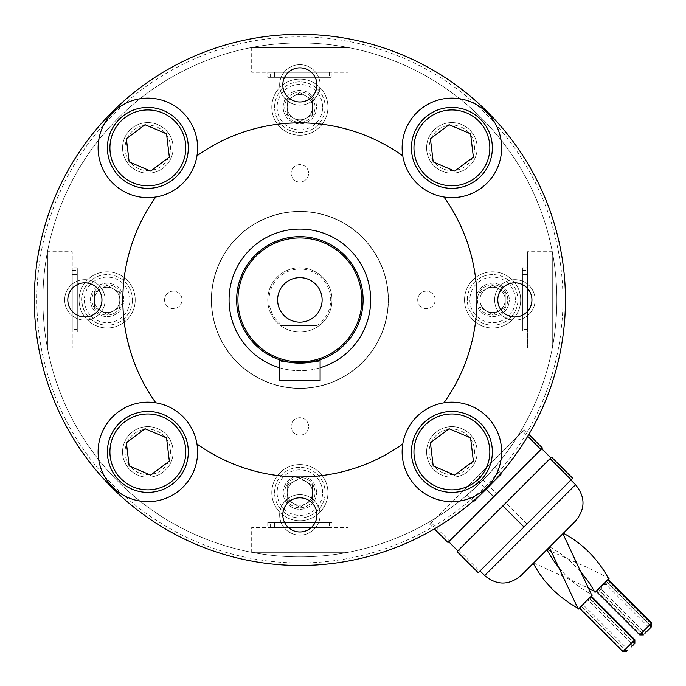 <?xml version="1.0" encoding="UTF-8"?>
<svg xmlns="http://www.w3.org/2000/svg" width="686" height="686" viewBox="0 0 686 686"><rect width="100%" height="100%" fill="white"/><g stroke="black" fill="none" stroke-linecap="round" stroke-linejoin="round"><path stroke-width="0.51" stroke-dasharray="3.43 2.57" d="M483.656 290.958A12.648 12.648 0 0 0 483.656 308.846A12.648 12.648 0 0 0 501.543 308.846A12.648 12.648 0 0 1 483.656 308.846A12.648 12.648 0 0 1 483.656 290.958A12.648 12.648 0 0 1 501.543 290.958A12.648 12.648 0 0 1 501.543 308.846A12.648 12.648 0 0 0 501.543 290.958A12.648 12.648 0 0 0 483.656 290.958A12.648 12.648 0 0 0 483.656 308.846A12.648 12.648 0 0 0 501.543 308.846A12.648 12.648 0 0 0 501.543 290.958A12.648 12.648 0 0 0 483.656 290.958A12.648 12.648 0 0 0 483.656 308.846A12.648 12.648 0 0 0 501.543 308.846A12.648 12.648 0 0 0 501.543 290.958A12.648 12.648 0 0 0 483.656 290.958M290.933 98.227A12.648 12.648 0 0 0 290.933 116.114A12.648 12.648 0 0 0 308.811 116.114A12.648 12.648 0 0 1 290.933 116.114A12.648 12.648 0 0 1 290.933 98.227A12.648 12.648 0 0 1 308.811 98.227A12.648 12.648 0 0 1 308.811 116.114A12.648 12.648 0 0 0 308.811 98.227A12.648 12.648 0 0 0 290.933 98.227A12.648 12.648 0 0 0 290.933 116.114A12.648 12.648 0 0 0 308.811 116.114A12.648 12.648 0 0 0 308.811 98.227A12.648 12.648 0 0 0 290.933 98.227A12.648 12.648 0 0 0 290.933 116.114A12.648 12.648 0 0 0 308.811 116.114A12.648 12.648 0 0 0 308.811 98.227A12.648 12.648 0 0 0 290.933 98.227M98.201 290.958A12.648 12.648 0 0 0 98.201 308.846A12.648 12.648 0 0 0 116.088 308.846A12.648 12.648 0 0 1 98.201 308.846A12.648 12.648 0 0 1 98.201 290.958A12.648 12.648 0 0 1 116.088 290.958A12.648 12.648 0 0 1 116.088 308.846A12.648 12.648 0 0 0 116.088 290.958A12.648 12.648 0 0 0 98.201 290.958A12.648 12.648 0 0 0 98.201 308.846A12.648 12.648 0 0 0 116.088 308.846A12.648 12.648 0 0 0 116.088 290.958A12.648 12.648 0 0 0 98.201 290.958A12.648 12.648 0 0 0 98.201 308.846A12.648 12.648 0 0 0 116.088 308.846A12.648 12.648 0 0 0 116.088 290.958A12.648 12.648 0 0 0 98.201 290.958M290.933 483.69A12.648 12.648 0 0 0 290.933 501.569A12.648 12.648 0 0 0 308.811 501.569A12.648 12.648 0 0 1 290.933 501.569A12.648 12.648 0 0 1 290.933 483.69A12.648 12.648 0 0 1 308.811 483.69A12.648 12.648 0 0 1 308.811 501.569A12.648 12.648 0 0 0 308.811 483.69A12.648 12.648 0 0 0 290.933 483.69A12.648 12.648 0 0 0 290.933 501.569A12.648 12.648 0 0 0 308.811 501.569A12.648 12.648 0 0 0 308.811 483.69A12.648 12.648 0 0 0 290.933 483.69A12.648 12.648 0 0 0 290.933 501.569A12.648 12.648 0 0 0 308.811 501.569A12.648 12.648 0 0 0 308.811 483.69A12.648 12.648 0 0 0 290.933 483.69M481.581 481.606A256.976 256.976 0 0 0 481.581 118.198A256.976 256.976 0 0 0 118.164 118.198A256.976 256.976 0 0 1 481.581 118.198A256.976 256.976 0 0 1 481.581 481.606A256.976 256.976 0 0 1 118.164 481.606A256.976 256.976 0 0 1 118.164 118.198A256.976 256.976 0 0 0 118.164 481.606A256.976 256.976 0 0 0 481.581 481.606A256.976 256.976 0 0 0 481.581 118.198A256.976 256.976 0 0 0 118.164 118.198A256.976 256.976 0 0 0 118.164 481.606A256.976 256.976 0 0 0 481.581 481.606A256.976 256.976 0 0 0 481.581 118.198A256.976 256.976 0 0 0 118.164 118.198A256.976 256.976 0 0 0 118.164 481.606A256.976 256.976 0 0 0 481.581 481.606L467.235 494.898L481.581 481.606A256.976 256.976 0 0 0 481.581 118.198A256.976 256.976 0 0 0 118.164 118.198A256.976 256.976 0 0 0 118.164 481.606A256.976 256.976 0 0 0 481.581 481.606L494.872 467.269L481.581 481.606A256.976 256.976 0 0 0 481.581 118.198A256.976 256.976 0 0 0 118.164 118.198A256.976 256.976 0 0 0 118.164 481.606A256.976 256.976 0 0 0 481.581 481.606M420.261 293.719A8.738 8.738 0 0 0 420.261 306.076A8.738 8.738 0 0 0 432.617 306.076A8.738 8.738 0 0 0 432.617 293.719A8.738 8.738 0 0 0 420.261 293.719A8.738 8.738 0 0 0 420.261 306.076A8.738 8.738 0 0 0 432.617 306.076A8.738 8.738 0 0 0 432.617 293.719A8.738 8.738 0 0 0 420.261 293.719M293.694 167.161A8.738 8.738 0 0 0 293.694 179.518A8.738 8.738 0 0 0 306.05 179.518A8.738 8.738 0 0 0 306.05 167.161A8.738 8.738 0 0 0 293.694 167.161A8.738 8.738 0 0 0 293.694 179.518A8.738 8.738 0 0 0 306.05 179.518A8.738 8.738 0 0 0 306.05 167.161A8.738 8.738 0 0 0 293.694 167.161M167.127 293.719A8.738 8.738 0 0 0 167.127 306.076A8.738 8.738 0 0 0 179.483 306.076A8.738 8.738 0 0 0 179.483 293.719A8.738 8.738 0 0 0 167.127 293.719A8.738 8.738 0 0 0 167.127 306.076A8.738 8.738 0 0 0 179.483 306.076A8.738 8.738 0 0 0 179.483 293.719A8.738 8.738 0 0 0 167.127 293.719M293.694 420.286A8.738 8.738 0 0 0 293.694 432.643A8.738 8.738 0 0 0 306.05 432.643A8.738 8.738 0 0 0 306.05 420.286A8.738 8.738 0 0 0 293.694 420.286A8.738 8.738 0 0 0 293.694 432.643A8.738 8.738 0 0 0 306.05 432.643A8.738 8.738 0 0 0 306.05 420.286A8.738 8.738 0 0 0 293.694 420.286M362.328 362.354A88.323 88.323 0 0 0 362.328 237.45A88.323 88.323 0 0 0 237.416 237.45A88.323 88.323 0 0 0 237.416 362.354A88.323 88.323 0 0 0 362.328 362.354A88.323 88.323 0 0 0 362.328 237.45A88.323 88.323 0 0 0 237.416 237.45A88.323 88.323 0 0 0 237.416 362.354A88.323 88.323 0 0 0 362.328 362.354M331.99 522.475L267.754 522.475L331.99 522.475L331.99 527.534L267.754 527.534L331.99 527.534M267.754 522.475L267.754 527.534M270.284 522.475L329.469 522.475L270.284 522.475L270.284 527.534L329.469 527.534L270.284 527.534M329.469 522.475L329.469 527.534M77.295 332.024L77.295 267.78L77.295 332.024L72.236 332.024L72.236 267.78L72.236 332.024M77.295 267.78L72.236 267.78M77.295 270.31L77.295 329.494L77.295 270.31L72.236 270.31L72.236 329.494L72.236 270.31M77.295 329.494L72.236 329.494M522.449 267.78L522.449 332.024L522.449 267.78L527.508 267.78L527.508 332.024L527.508 267.78M522.449 332.024L527.508 332.024M522.449 329.494L522.449 270.31L522.449 329.494L527.508 329.494L527.508 270.31L527.508 329.494M522.449 270.31L527.508 270.31M251.693 552.316L348.051 552.316L251.693 552.316L251.693 527.534L348.051 527.534L251.693 527.534M348.051 552.316L348.051 527.534M47.454 251.719L47.454 348.085L47.454 251.719L72.236 251.719L72.236 348.085L72.236 251.719M47.454 348.085L72.236 348.085M267.754 77.329L331.99 77.329L267.754 77.329L267.754 72.27L331.99 72.27L267.754 72.27M331.99 77.329L331.99 72.27M329.469 77.329L270.284 77.329L329.469 77.329L329.469 72.27L270.284 72.27L329.469 72.27M270.284 77.329L270.284 72.27M348.051 47.488L251.693 47.488L348.051 47.488L348.051 72.27L251.693 72.27L348.051 72.27M251.693 47.488L251.693 72.27M473.983 501.646L501.62 474.017L473.983 501.646L467.235 494.898M501.62 474.017L494.872 467.269M552.29 251.719L552.29 348.085L552.29 251.719L527.508 251.719L527.508 348.085L552.29 348.085M527.508 348.085L527.508 251.719M325.164 72.27L274.58 72.27L325.164 72.27L325.164 77.329L274.58 77.329L274.58 72.27L274.58 77.329L325.164 77.329L325.164 72.27M72.236 274.606L72.236 325.19L72.236 274.606L77.295 274.606L77.295 325.19L72.236 325.19L77.295 325.19L77.295 274.606L72.236 274.606M274.58 527.534L325.164 527.534L274.58 527.534L274.58 522.475L325.164 522.475L325.164 527.534L325.164 522.475L274.58 522.475L274.58 527.534M527.508 325.19L527.508 274.606L527.508 325.19L522.449 325.19L522.449 274.606L527.508 274.606L522.449 274.606L522.449 325.19L527.508 325.19M269.032 299.902A30.836 30.836 0 0 0 282.829 325.601L280.6 325.601A32.122 32.122 0 0 1 299.876 267.78A32.122 32.122 0 0 1 319.144 325.601A32.122 32.122 0 0 1 280.6 325.601L316.915 325.601A30.836 30.836 0 0 0 299.876 269.066A30.836 30.836 0 0 0 269.032 299.902M267.754 299.902A32.122 32.122 0 0 0 299.876 332.024A32.122 32.122 0 0 0 331.99 299.902A32.122 32.122 0 0 0 299.876 267.78A32.122 32.122 0 0 0 267.754 299.902M316.915 325.601L282.829 325.601M601.442 585.99L602.797 584.626L601.442 585.99L601.373 589.686L599.461 587.971L595.491 591.932L609.125 578.307M601.365 586.058L601.03 590.029L601.519 589.548L643.305 631.334L646.941 631.334L644.9 633.384A2.573 1.869 -135 0 1 641.762 632.886L639.746 634.902M589.471 597.952L579.816 607.607L591.263 596.168L589.471 597.952L633.084 641.564A2.573 1.766 45 0 1 633.65 644.634L631.309 646.967L631.309 643.339L634.421 640.227L632.861 641.787L589.248 598.183L590.809 596.614L579.361 608.062L589.248 598.183M599.461 587.971L608.036 579.396L604.812 582.62L606.287 584.772L606.973 584.095L604.709 582.714L607.582 579.842L596.134 591.289L599.358 588.065L601.03 590.029M533.185 563.395L546.802 549.769L533.176 563.395M547.274 549.297L546.802 549.769M578.272 609.151L592.352 595.071M549.272 547.299L563.36 533.211M595.045 592.378L599.358 588.065M496.544 493.971L448.747 541.769L496.544 493.971M551.561 457.125L457.828 550.858L550.832 457.854L505.831 502.855L526.968 523.993L478.236 572.733M570.881 480.089L480.037 570.923L570.881 480.089M579.816 607.607L623.428 651.22L624.989 649.659L581.376 606.047M505.831 502.855L457.099 551.587M521.026 575.545L575.528 521.043M572.699 478.262L526.968 523.993M458.6 550.086L479.737 571.232M542.472 448.044L448.009 542.506M475.57 478.605L524.301 429.873L429.839 524.336L475.57 478.605L486.151 489.187M429.839 524.336L434.392 528.88M522.801 431.374L527.74 436.305M524.301 429.873L528.855 434.418M478.571 475.604L496.741 493.774M431.34 522.835L449.51 541.005M602.797 584.626L606.398 584.661M606.973 584.095L602.728 584.695M627.055 651.22L623.428 651.22L634.867 639.781M606.244 581.188L649.848 624.792A2.573 1.766 45 0 1 650.422 627.862L648.081 630.202L648.081 626.567L651.194 623.454L649.625 625.023A2.573 1.869 -135 0 1 650.122 628.153M497.787 299.902A17.073 17.073 0 0 1 514.86 282.829A17.073 17.073 0 0 1 531.933 299.902A17.073 17.073 0 0 0 514.86 282.829A17.073 17.073 0 0 0 497.787 299.902A17.073 17.073 0 0 1 514.86 282.829A17.073 17.073 0 0 1 531.933 299.902A17.073 17.073 0 0 1 514.86 316.975A17.073 17.073 0 0 1 497.787 299.902A17.073 17.073 0 0 1 514.86 282.829A17.073 17.073 0 0 1 531.933 299.902A17.073 17.073 0 0 1 514.86 316.975A17.073 17.073 0 0 1 497.787 299.902A17.073 17.073 0 0 1 514.86 282.829A17.073 17.073 0 0 1 531.933 299.902A17.073 17.073 0 0 1 514.86 316.975A17.073 17.073 0 0 1 497.787 299.902A17.073 17.073 0 0 1 514.86 282.829A17.073 17.073 0 0 1 531.933 299.902A17.073 17.073 0 0 1 514.86 316.975A17.073 17.073 0 0 1 497.787 299.902A17.073 17.073 0 0 1 514.86 282.829A17.073 17.073 0 0 1 531.933 299.902A17.073 17.073 0 0 1 514.86 316.975A17.073 17.073 0 0 1 497.787 299.902A17.073 17.073 0 0 1 514.86 282.829A17.073 17.073 0 0 1 531.933 299.902A17.073 17.073 0 0 1 514.86 316.975A17.073 17.073 0 0 1 497.787 299.902A17.073 17.073 0 0 1 514.86 282.829A17.073 17.073 0 0 1 531.933 299.902A17.073 17.073 0 0 1 514.86 316.975A17.073 17.073 0 0 1 497.787 299.902A17.073 17.073 0 0 1 514.86 282.829A17.073 17.073 0 0 1 531.933 299.902A17.073 17.073 0 0 1 514.86 316.975A17.073 17.073 0 0 1 497.787 299.902A17.073 17.073 0 0 1 514.86 282.829A17.073 17.073 0 0 1 531.933 299.902A17.073 17.073 0 0 1 514.86 316.975A17.073 17.073 0 0 1 497.787 299.902A17.073 17.073 0 0 1 514.86 282.829A17.073 17.073 0 0 1 531.933 299.902A17.073 17.073 0 0 1 514.86 316.975A17.073 17.073 0 0 1 497.787 299.902A17.073 17.073 0 0 1 514.86 282.829A17.073 17.073 0 0 1 531.933 299.902A17.073 17.073 0 0 1 514.86 316.975A17.073 17.073 0 0 1 497.787 299.902A17.073 17.073 0 0 1 514.86 282.829A17.073 17.073 0 0 1 531.933 299.902A17.073 17.073 0 0 1 514.86 316.975A17.073 17.073 0 0 1 497.787 299.902A17.073 17.073 0 0 1 514.86 282.829A17.073 17.073 0 0 1 531.933 299.902A17.073 17.073 0 0 1 514.86 316.975A17.073 17.073 0 0 1 497.787 299.902A17.073 17.073 0 0 1 514.86 282.829A17.073 17.073 0 0 1 531.933 299.902A17.073 17.073 0 0 1 514.86 316.975A17.073 17.073 0 0 1 497.787 299.902A17.073 17.073 0 0 1 514.86 282.829A17.073 17.073 0 0 1 531.933 299.902A17.073 17.073 0 0 1 514.86 316.975A17.073 17.073 0 0 1 497.787 299.902A17.073 17.073 0 0 1 514.86 282.829A17.073 17.073 0 0 1 531.933 299.902A17.073 17.073 0 0 1 514.86 316.975A17.073 17.073 0 0 1 497.787 299.902A17.073 17.073 0 0 1 514.86 282.829A17.073 17.073 0 0 1 531.933 299.902A17.073 17.073 0 0 1 514.86 316.975A17.073 17.073 0 0 1 497.787 299.902A17.073 17.073 0 0 1 514.86 282.829A17.073 17.073 0 0 1 531.933 299.902A17.073 17.073 0 0 1 514.86 316.975A17.073 17.073 0 0 1 497.787 299.902A17.073 17.073 0 0 1 514.86 282.829A17.073 17.073 0 0 1 531.933 299.902A17.073 17.073 0 0 1 514.86 316.975A17.073 17.073 0 0 1 497.787 299.902A17.073 17.073 0 0 1 514.86 282.829A17.073 17.073 0 0 1 531.933 299.902A17.073 17.073 0 0 1 514.86 316.975A17.073 17.073 0 0 1 497.787 299.902A17.073 17.073 0 0 1 514.86 282.829A17.073 17.073 0 0 1 531.933 299.902A17.073 17.073 0 0 1 514.86 316.975A17.073 17.073 0 0 1 497.787 299.902A17.073 17.073 0 0 1 514.86 282.829A17.073 17.073 0 0 1 531.933 299.902A17.073 17.073 0 0 1 514.86 316.975A17.073 17.073 0 0 1 497.787 299.902A17.073 17.073 0 0 1 514.86 282.829A17.073 17.073 0 0 1 531.933 299.902A17.073 17.073 0 0 1 514.86 316.975A17.073 17.073 0 0 1 497.787 299.902A17.073 17.073 0 0 1 514.86 282.829A17.073 17.073 0 0 1 531.933 299.902A17.073 17.073 0 0 1 514.86 316.975A17.073 17.073 0 0 1 497.787 299.902A17.073 17.073 0 0 1 514.86 282.829A17.073 17.073 0 0 1 531.933 299.902A17.073 17.073 0 0 1 514.86 316.975A17.073 17.073 0 0 1 497.787 299.902A17.073 17.073 0 0 1 514.86 282.829A17.073 17.073 0 0 1 531.933 299.902A17.073 17.073 0 0 1 514.86 316.975A17.073 17.073 0 0 1 497.787 299.902A17.073 17.073 0 0 1 514.86 282.829A17.073 17.073 0 0 1 531.933 299.902A17.073 17.073 0 0 1 514.86 316.975A17.073 17.073 0 0 1 497.787 299.902A17.073 17.073 0 0 1 514.86 282.829A17.073 17.073 0 0 1 531.933 299.902A17.073 17.073 0 0 1 514.86 316.975A17.073 17.073 0 0 1 497.787 299.902A17.073 17.073 0 0 1 514.86 282.829A17.073 17.073 0 0 1 531.933 299.902A17.073 17.073 0 0 1 514.86 316.975A17.073 17.073 0 0 1 497.787 299.902A17.073 17.073 0 0 0 514.86 316.975A17.073 17.073 0 0 0 531.933 299.902A17.073 17.073 0 0 1 514.86 316.975A17.073 17.073 0 0 1 497.787 299.902M514.86 320.139A20.237 20.237 0 0 1 494.623 299.902A20.237 20.237 0 0 1 514.86 279.665A20.237 20.237 0 0 1 535.097 299.902A20.237 20.237 0 0 1 514.86 320.139A20.237 20.237 0 0 1 494.623 299.902A20.237 20.237 0 0 1 514.86 279.665A20.237 20.237 0 0 1 535.097 299.902A20.237 20.237 0 0 1 514.86 320.139A20.237 20.237 0 0 1 494.623 299.902A20.237 20.237 0 0 1 514.86 279.665A20.237 20.237 0 0 1 535.097 299.902A20.237 20.237 0 0 1 514.86 320.139A20.237 20.237 0 0 1 494.623 299.902A20.237 20.237 0 0 1 514.86 279.665A20.237 20.237 0 0 1 535.097 299.902A20.237 20.237 0 0 1 514.86 320.139A20.237 20.237 0 0 1 494.623 299.902A20.237 20.237 0 0 1 514.86 279.665A20.237 20.237 0 0 1 535.097 299.902A20.237 20.237 0 0 1 514.86 320.139A20.237 20.237 0 0 1 494.623 299.902A20.237 20.237 0 0 1 514.86 279.665A20.237 20.237 0 0 1 535.097 299.902A20.237 20.237 0 0 1 514.86 320.139A20.237 20.237 0 0 1 494.623 299.902A20.237 20.237 0 0 1 514.86 279.665A20.237 20.237 0 0 1 535.097 299.902A20.237 20.237 0 0 1 514.86 320.139A20.237 20.237 0 0 1 494.623 299.902A20.237 20.237 0 0 1 514.86 279.665A20.237 20.237 0 0 1 535.097 299.902A20.237 20.237 0 0 1 514.86 320.139A20.237 20.237 0 0 1 494.623 299.902A20.237 20.237 0 0 1 514.86 279.665A20.237 20.237 0 0 1 535.097 299.902A20.237 20.237 0 0 1 514.86 320.139A20.237 20.237 0 0 1 494.623 299.902A20.237 20.237 0 0 1 514.86 279.665A20.237 20.237 0 0 1 535.097 299.902A20.237 20.237 0 0 1 514.86 320.139A20.237 20.237 0 0 1 494.623 299.902A20.237 20.237 0 0 1 514.86 279.665A20.237 20.237 0 0 1 535.097 299.902A20.237 20.237 0 0 1 514.86 320.139A20.237 20.237 0 0 1 494.623 299.902A20.237 20.237 0 0 1 514.86 279.665A20.237 20.237 0 0 1 535.097 299.902A20.237 20.237 0 0 1 514.86 320.139A20.237 20.237 0 0 1 494.623 299.902A20.237 20.237 0 0 1 514.86 279.665A20.237 20.237 0 0 1 535.097 299.902A20.237 20.237 0 0 1 514.86 320.139A20.237 20.237 0 0 1 494.623 299.902A20.237 20.237 0 0 1 514.86 279.665A20.237 20.237 0 0 1 535.097 299.902A20.237 20.237 0 0 1 514.86 320.139A20.237 20.237 0 0 1 494.623 299.902A20.237 20.237 0 0 1 514.86 279.665A20.237 20.237 0 0 1 535.097 299.902A20.237 20.237 0 0 1 514.86 320.139M282.804 84.918A17.073 17.073 0 0 1 299.876 67.845A17.073 17.073 0 0 1 316.941 84.918A17.073 17.073 0 0 0 299.876 67.845A17.073 17.073 0 0 0 282.804 84.918A17.073 17.073 0 0 1 299.876 67.845A17.073 17.073 0 0 1 316.941 84.918A17.073 17.073 0 0 1 299.876 101.982A17.073 17.073 0 0 1 282.804 84.918A17.073 17.073 0 0 1 299.876 67.845A17.073 17.073 0 0 1 316.941 84.918A17.073 17.073 0 0 1 299.876 101.982A17.073 17.073 0 0 1 282.804 84.918A17.073 17.073 0 0 1 299.876 67.845A17.073 17.073 0 0 1 316.941 84.918A17.073 17.073 0 0 1 299.876 101.982A17.073 17.073 0 0 1 282.804 84.918A17.073 17.073 0 0 1 299.876 67.845A17.073 17.073 0 0 1 316.941 84.918A17.073 17.073 0 0 1 299.876 101.982A17.073 17.073 0 0 1 282.804 84.918A17.073 17.073 0 0 1 299.876 67.845A17.073 17.073 0 0 1 316.941 84.918A17.073 17.073 0 0 1 299.876 101.982A17.073 17.073 0 0 1 282.804 84.918A17.073 17.073 0 0 1 299.876 67.845A17.073 17.073 0 0 1 316.941 84.918A17.073 17.073 0 0 1 299.876 101.982A17.073 17.073 0 0 1 282.804 84.918A17.073 17.073 0 0 1 299.876 67.845A17.073 17.073 0 0 1 316.941 84.918A17.073 17.073 0 0 1 299.876 101.982A17.073 17.073 0 0 1 282.804 84.918A17.073 17.073 0 0 1 299.876 67.845A17.073 17.073 0 0 1 316.941 84.918A17.073 17.073 0 0 1 299.876 101.982A17.073 17.073 0 0 1 282.804 84.918A17.073 17.073 0 0 1 299.876 67.845A17.073 17.073 0 0 1 316.941 84.918A17.073 17.073 0 0 1 299.876 101.982A17.073 17.073 0 0 1 282.804 84.918A17.073 17.073 0 0 1 299.876 67.845A17.073 17.073 0 0 1 316.941 84.918A17.073 17.073 0 0 1 299.876 101.982A17.073 17.073 0 0 1 282.804 84.918A17.073 17.073 0 0 1 299.876 67.845A17.073 17.073 0 0 1 316.941 84.918A17.073 17.073 0 0 1 299.876 101.982A17.073 17.073 0 0 1 282.804 84.918A17.073 17.073 0 0 1 299.876 67.845A17.073 17.073 0 0 1 316.941 84.918A17.073 17.073 0 0 1 299.876 101.982A17.073 17.073 0 0 1 282.804 84.918A17.073 17.073 0 0 1 299.876 67.845A17.073 17.073 0 0 1 316.941 84.918A17.073 17.073 0 0 1 299.876 101.982A17.073 17.073 0 0 1 282.804 84.918A17.073 17.073 0 0 1 299.876 67.845A17.073 17.073 0 0 1 316.941 84.918A17.073 17.073 0 0 1 299.876 101.982A17.073 17.073 0 0 1 282.804 84.918A17.073 17.073 0 0 1 299.876 67.845A17.073 17.073 0 0 1 316.941 84.918A17.073 17.073 0 0 1 299.876 101.982A17.073 17.073 0 0 1 282.804 84.918A17.073 17.073 0 0 1 299.876 67.845A17.073 17.073 0 0 1 316.941 84.918A17.073 17.073 0 0 1 299.876 101.982A17.073 17.073 0 0 1 282.804 84.918A17.073 17.073 0 0 1 299.876 67.845A17.073 17.073 0 0 1 316.941 84.918A17.073 17.073 0 0 1 299.876 101.982A17.073 17.073 0 0 1 282.804 84.918A17.073 17.073 0 0 1 299.876 67.845A17.073 17.073 0 0 1 316.941 84.918A17.073 17.073 0 0 1 299.876 101.982A17.073 17.073 0 0 1 282.804 84.918A17.073 17.073 0 0 1 299.876 67.845A17.073 17.073 0 0 1 316.941 84.918A17.073 17.073 0 0 1 299.876 101.982A17.073 17.073 0 0 1 282.804 84.918A17.073 17.073 0 0 1 299.876 67.845A17.073 17.073 0 0 1 316.941 84.918A17.073 17.073 0 0 1 299.876 101.982A17.073 17.073 0 0 1 282.804 84.918A17.073 17.073 0 0 1 299.876 67.845A17.073 17.073 0 0 1 316.941 84.918A17.073 17.073 0 0 1 299.876 101.982A17.073 17.073 0 0 1 282.804 84.918A17.073 17.073 0 0 1 299.876 67.845A17.073 17.073 0 0 1 316.941 84.918A17.073 17.073 0 0 1 299.876 101.982A17.073 17.073 0 0 1 282.804 84.918A17.073 17.073 0 0 1 299.876 67.845A17.073 17.073 0 0 1 316.941 84.918A17.073 17.073 0 0 1 299.876 101.982A17.073 17.073 0 0 1 282.804 84.918A17.073 17.073 0 0 1 299.876 67.845A17.073 17.073 0 0 1 316.941 84.918A17.073 17.073 0 0 1 299.876 101.982A17.073 17.073 0 0 1 282.804 84.918A17.073 17.073 0 0 1 299.876 67.845A17.073 17.073 0 0 1 316.941 84.918A17.073 17.073 0 0 1 299.876 101.982A17.073 17.073 0 0 1 282.804 84.918A17.073 17.073 0 0 1 299.876 67.845A17.073 17.073 0 0 1 316.941 84.918A17.073 17.073 0 0 1 299.876 101.982A17.073 17.073 0 0 1 282.804 84.918A17.073 17.073 0 0 1 299.876 67.845A17.073 17.073 0 0 1 316.941 84.918A17.073 17.073 0 0 1 299.876 101.982A17.073 17.073 0 0 1 282.804 84.918A17.073 17.073 0 0 1 299.876 67.845A17.073 17.073 0 0 1 316.941 84.918A17.073 17.073 0 0 1 299.876 101.982A17.073 17.073 0 0 1 282.804 84.918A17.073 17.073 0 0 1 299.876 67.845A17.073 17.073 0 0 1 316.941 84.918A17.073 17.073 0 0 1 299.876 101.982A17.073 17.073 0 0 1 282.804 84.918A17.073 17.073 0 0 0 299.876 101.982A17.073 17.073 0 0 0 316.941 84.918A17.073 17.073 0 0 1 299.876 101.982A17.073 17.073 0 0 1 282.804 84.918M320.105 84.918A20.237 20.237 0 0 1 299.876 105.147A20.237 20.237 0 0 1 279.639 84.918A20.237 20.237 0 0 1 299.876 64.681A20.237 20.237 0 0 1 320.105 84.918A20.237 20.237 0 0 1 299.876 105.147A20.237 20.237 0 0 1 279.639 84.918A20.237 20.237 0 0 1 299.876 64.681A20.237 20.237 0 0 1 320.105 84.918A20.237 20.237 0 0 1 299.876 105.147A20.237 20.237 0 0 1 279.639 84.918A20.237 20.237 0 0 1 299.876 64.681A20.237 20.237 0 0 1 320.105 84.918A20.237 20.237 0 0 1 299.876 105.147A20.237 20.237 0 0 1 279.639 84.918A20.237 20.237 0 0 1 299.876 64.681A20.237 20.237 0 0 1 320.105 84.918A20.237 20.237 0 0 1 299.876 105.147A20.237 20.237 0 0 1 279.639 84.918A20.237 20.237 0 0 1 299.876 64.681A20.237 20.237 0 0 1 320.105 84.918A20.237 20.237 0 0 1 299.876 105.147A20.237 20.237 0 0 1 279.639 84.918A20.237 20.237 0 0 1 299.876 64.681A20.237 20.237 0 0 1 320.105 84.918A20.237 20.237 0 0 1 299.876 105.147A20.237 20.237 0 0 1 279.639 84.918A20.237 20.237 0 0 1 299.876 64.681A20.237 20.237 0 0 1 320.105 84.918A20.237 20.237 0 0 1 299.876 105.147A20.237 20.237 0 0 1 279.639 84.918A20.237 20.237 0 0 1 299.876 64.681A20.237 20.237 0 0 1 320.105 84.918A20.237 20.237 0 0 1 299.876 105.147A20.237 20.237 0 0 1 279.639 84.918A20.237 20.237 0 0 1 299.876 64.681A20.237 20.237 0 0 1 320.105 84.918A20.237 20.237 0 0 1 299.876 105.147A20.237 20.237 0 0 1 279.639 84.918A20.237 20.237 0 0 1 299.876 64.681A20.237 20.237 0 0 1 320.105 84.918A20.237 20.237 0 0 1 299.876 105.147A20.237 20.237 0 0 1 279.639 84.918A20.237 20.237 0 0 1 299.876 64.681A20.237 20.237 0 0 1 320.105 84.918A20.237 20.237 0 0 1 299.876 105.147A20.237 20.237 0 0 1 279.639 84.918A20.237 20.237 0 0 1 299.876 64.681A20.237 20.237 0 0 1 320.105 84.918A20.237 20.237 0 0 1 299.876 105.147A20.237 20.237 0 0 1 279.639 84.918A20.237 20.237 0 0 1 299.876 64.681A20.237 20.237 0 0 1 320.105 84.918A20.237 20.237 0 0 1 299.876 105.147A20.237 20.237 0 0 1 279.639 84.918A20.237 20.237 0 0 1 299.876 64.681A20.237 20.237 0 0 1 320.105 84.918A20.237 20.237 0 0 1 299.876 105.147A20.237 20.237 0 0 1 279.639 84.918A20.237 20.237 0 0 1 299.876 64.681A20.237 20.237 0 0 1 320.105 84.918M67.811 299.902A17.073 17.073 0 0 1 84.884 282.829A17.073 17.073 0 0 1 101.957 299.902A17.073 17.073 0 0 0 84.884 282.829A17.073 17.073 0 0 0 67.811 299.902A17.073 17.073 0 0 1 84.884 282.829A17.073 17.073 0 0 1 101.957 299.902A17.073 17.073 0 0 1 84.884 316.975A17.073 17.073 0 0 1 67.811 299.902A17.073 17.073 0 0 1 84.884 282.829A17.073 17.073 0 0 1 101.957 299.902A17.073 17.073 0 0 1 84.884 316.975A17.073 17.073 0 0 1 67.811 299.902A17.073 17.073 0 0 1 84.884 282.829A17.073 17.073 0 0 1 101.957 299.902A17.073 17.073 0 0 1 84.884 316.975A17.073 17.073 0 0 1 67.811 299.902A17.073 17.073 0 0 1 84.884 282.829A17.073 17.073 0 0 1 101.957 299.902A17.073 17.073 0 0 1 84.884 316.975A17.073 17.073 0 0 1 67.811 299.902A17.073 17.073 0 0 1 84.884 282.829A17.073 17.073 0 0 1 101.957 299.902A17.073 17.073 0 0 1 84.884 316.975A17.073 17.073 0 0 1 67.811 299.902A17.073 17.073 0 0 1 84.884 282.829A17.073 17.073 0 0 1 101.957 299.902A17.073 17.073 0 0 1 84.884 316.975A17.073 17.073 0 0 1 67.811 299.902A17.073 17.073 0 0 1 84.884 282.829A17.073 17.073 0 0 1 101.957 299.902A17.073 17.073 0 0 1 84.884 316.975A17.073 17.073 0 0 1 67.811 299.902A17.073 17.073 0 0 1 84.884 282.829A17.073 17.073 0 0 1 101.957 299.902A17.073 17.073 0 0 1 84.884 316.975A17.073 17.073 0 0 1 67.811 299.902A17.073 17.073 0 0 1 84.884 282.829A17.073 17.073 0 0 1 101.957 299.902A17.073 17.073 0 0 1 84.884 316.975A17.073 17.073 0 0 1 67.811 299.902A17.073 17.073 0 0 1 84.884 282.829A17.073 17.073 0 0 1 101.957 299.902A17.073 17.073 0 0 1 84.884 316.975A17.073 17.073 0 0 1 67.811 299.902A17.073 17.073 0 0 1 84.884 282.829A17.073 17.073 0 0 1 101.957 299.902A17.073 17.073 0 0 1 84.884 316.975A17.073 17.073 0 0 1 67.811 299.902A17.073 17.073 0 0 1 84.884 282.829A17.073 17.073 0 0 1 101.957 299.902A17.073 17.073 0 0 1 84.884 316.975A17.073 17.073 0 0 1 67.811 299.902A17.073 17.073 0 0 1 84.884 282.829A17.073 17.073 0 0 1 101.957 299.902A17.073 17.073 0 0 1 84.884 316.975A17.073 17.073 0 0 1 67.811 299.902A17.073 17.073 0 0 1 84.884 282.829A17.073 17.073 0 0 1 101.957 299.902A17.073 17.073 0 0 1 84.884 316.975A17.073 17.073 0 0 1 67.811 299.902A17.073 17.073 0 0 1 84.884 282.829A17.073 17.073 0 0 1 101.957 299.902A17.073 17.073 0 0 1 84.884 316.975A17.073 17.073 0 0 1 67.811 299.902A17.073 17.073 0 0 1 84.884 282.829A17.073 17.073 0 0 1 101.957 299.902A17.073 17.073 0 0 1 84.884 316.975A17.073 17.073 0 0 1 67.811 299.902A17.073 17.073 0 0 1 84.884 282.829A17.073 17.073 0 0 1 101.957 299.902A17.073 17.073 0 0 1 84.884 316.975A17.073 17.073 0 0 1 67.811 299.902A17.073 17.073 0 0 1 84.884 282.829A17.073 17.073 0 0 1 101.957 299.902A17.073 17.073 0 0 1 84.884 316.975A17.073 17.073 0 0 1 67.811 299.902A17.073 17.073 0 0 1 84.884 282.829A17.073 17.073 0 0 1 101.957 299.902A17.073 17.073 0 0 1 84.884 316.975A17.073 17.073 0 0 1 67.811 299.902A17.073 17.073 0 0 1 84.884 282.829A17.073 17.073 0 0 1 101.957 299.902A17.073 17.073 0 0 1 84.884 316.975A17.073 17.073 0 0 1 67.811 299.902A17.073 17.073 0 0 1 84.884 282.829A17.073 17.073 0 0 1 101.957 299.902A17.073 17.073 0 0 1 84.884 316.975A17.073 17.073 0 0 1 67.811 299.902A17.073 17.073 0 0 1 84.884 282.829A17.073 17.073 0 0 1 101.957 299.902A17.073 17.073 0 0 1 84.884 316.975A17.073 17.073 0 0 1 67.811 299.902A17.073 17.073 0 0 1 84.884 282.829A17.073 17.073 0 0 1 101.957 299.902A17.073 17.073 0 0 1 84.884 316.975A17.073 17.073 0 0 1 67.811 299.902A17.073 17.073 0 0 1 84.884 282.829A17.073 17.073 0 0 1 101.957 299.902A17.073 17.073 0 0 1 84.884 316.975A17.073 17.073 0 0 1 67.811 299.902A17.073 17.073 0 0 1 84.884 282.829A17.073 17.073 0 0 1 101.957 299.902A17.073 17.073 0 0 1 84.884 316.975A17.073 17.073 0 0 1 67.811 299.902A17.073 17.073 0 0 1 84.884 282.829A17.073 17.073 0 0 1 101.957 299.902A17.073 17.073 0 0 1 84.884 316.975A17.073 17.073 0 0 1 67.811 299.902A17.073 17.073 0 0 1 84.884 282.829A17.073 17.073 0 0 1 101.957 299.902A17.073 17.073 0 0 1 84.884 316.975A17.073 17.073 0 0 1 67.811 299.902A17.073 17.073 0 0 1 84.884 282.829A17.073 17.073 0 0 1 101.957 299.902A17.073 17.073 0 0 1 84.884 316.975A17.073 17.073 0 0 1 67.811 299.902A17.073 17.073 0 0 1 84.884 282.829A17.073 17.073 0 0 1 101.957 299.902A17.073 17.073 0 0 1 84.884 316.975A17.073 17.073 0 0 1 67.811 299.902A17.073 17.073 0 0 0 84.884 316.975A17.073 17.073 0 0 0 101.957 299.902A17.073 17.073 0 0 1 84.884 316.975A17.073 17.073 0 0 1 67.811 299.902M84.884 279.665A20.237 20.237 0 0 1 105.121 299.902A20.237 20.237 0 0 1 84.884 320.139A20.237 20.237 0 0 1 64.647 299.902A20.237 20.237 0 0 1 84.884 279.665A20.237 20.237 0 0 1 105.121 299.902A20.237 20.237 0 0 1 84.884 320.139A20.237 20.237 0 0 1 64.647 299.902A20.237 20.237 0 0 1 84.884 279.665A20.237 20.237 0 0 1 105.121 299.902A20.237 20.237 0 0 1 84.884 320.139A20.237 20.237 0 0 1 64.647 299.902A20.237 20.237 0 0 1 84.884 279.665A20.237 20.237 0 0 1 105.121 299.902A20.237 20.237 0 0 1 84.884 320.139A20.237 20.237 0 0 1 64.647 299.902A20.237 20.237 0 0 1 84.884 279.665A20.237 20.237 0 0 1 105.121 299.902A20.237 20.237 0 0 1 84.884 320.139A20.237 20.237 0 0 1 64.647 299.902A20.237 20.237 0 0 1 84.884 279.665A20.237 20.237 0 0 1 105.121 299.902A20.237 20.237 0 0 1 84.884 320.139A20.237 20.237 0 0 1 64.647 299.902A20.237 20.237 0 0 1 84.884 279.665A20.237 20.237 0 0 1 105.121 299.902A20.237 20.237 0 0 1 84.884 320.139A20.237 20.237 0 0 1 64.647 299.902A20.237 20.237 0 0 1 84.884 279.665A20.237 20.237 0 0 1 105.121 299.902A20.237 20.237 0 0 1 84.884 320.139A20.237 20.237 0 0 1 64.647 299.902A20.237 20.237 0 0 1 84.884 279.665A20.237 20.237 0 0 1 105.121 299.902A20.237 20.237 0 0 1 84.884 320.139A20.237 20.237 0 0 1 64.647 299.902A20.237 20.237 0 0 1 84.884 279.665A20.237 20.237 0 0 1 105.121 299.902A20.237 20.237 0 0 1 84.884 320.139A20.237 20.237 0 0 1 64.647 299.902A20.237 20.237 0 0 1 84.884 279.665A20.237 20.237 0 0 1 105.121 299.902A20.237 20.237 0 0 1 84.884 320.139A20.237 20.237 0 0 1 64.647 299.902A20.237 20.237 0 0 1 84.884 279.665A20.237 20.237 0 0 1 105.121 299.902A20.237 20.237 0 0 1 84.884 320.139A20.237 20.237 0 0 1 64.647 299.902A20.237 20.237 0 0 1 84.884 279.665A20.237 20.237 0 0 1 105.121 299.902A20.237 20.237 0 0 1 84.884 320.139A20.237 20.237 0 0 1 64.647 299.902A20.237 20.237 0 0 1 84.884 279.665A20.237 20.237 0 0 1 105.121 299.902A20.237 20.237 0 0 1 84.884 320.139A20.237 20.237 0 0 1 64.647 299.902A20.237 20.237 0 0 1 84.884 279.665A20.237 20.237 0 0 1 105.121 299.902A20.237 20.237 0 0 1 84.884 320.139A20.237 20.237 0 0 1 64.647 299.902A20.237 20.237 0 0 1 84.884 279.665M282.804 514.886A17.073 17.073 0 0 1 299.876 497.813A17.073 17.073 0 0 1 316.941 514.886A17.073 17.073 0 0 0 299.876 497.813A17.073 17.073 0 0 0 282.804 514.886A17.073 17.073 0 0 1 299.876 497.813A17.073 17.073 0 0 1 316.941 514.886A17.073 17.073 0 0 1 299.876 531.959A17.073 17.073 0 0 1 282.804 514.886A17.073 17.073 0 0 1 299.876 497.813A17.073 17.073 0 0 1 316.941 514.886A17.073 17.073 0 0 1 299.876 531.959A17.073 17.073 0 0 1 282.804 514.886A17.073 17.073 0 0 1 299.876 497.813A17.073 17.073 0 0 1 316.941 514.886A17.073 17.073 0 0 1 299.876 531.959A17.073 17.073 0 0 1 282.804 514.886A17.073 17.073 0 0 1 299.876 497.813A17.073 17.073 0 0 1 316.941 514.886A17.073 17.073 0 0 1 299.876 531.959A17.073 17.073 0 0 1 282.804 514.886A17.073 17.073 0 0 1 299.876 497.813A17.073 17.073 0 0 1 316.941 514.886A17.073 17.073 0 0 1 299.876 531.959A17.073 17.073 0 0 1 282.804 514.886A17.073 17.073 0 0 1 299.876 497.813A17.073 17.073 0 0 1 316.941 514.886A17.073 17.073 0 0 1 299.876 531.959A17.073 17.073 0 0 1 282.804 514.886A17.073 17.073 0 0 1 299.876 497.813A17.073 17.073 0 0 1 316.941 514.886A17.073 17.073 0 0 1 299.876 531.959A17.073 17.073 0 0 1 282.804 514.886A17.073 17.073 0 0 1 299.876 497.813A17.073 17.073 0 0 1 316.941 514.886A17.073 17.073 0 0 1 299.876 531.959A17.073 17.073 0 0 1 282.804 514.886A17.073 17.073 0 0 1 299.876 497.813A17.073 17.073 0 0 1 316.941 514.886A17.073 17.073 0 0 1 299.876 531.959A17.073 17.073 0 0 1 282.804 514.886A17.073 17.073 0 0 1 299.876 497.813A17.073 17.073 0 0 1 316.941 514.886A17.073 17.073 0 0 1 299.876 531.959A17.073 17.073 0 0 1 282.804 514.886A17.073 17.073 0 0 1 299.876 497.813A17.073 17.073 0 0 1 316.941 514.886A17.073 17.073 0 0 1 299.876 531.959A17.073 17.073 0 0 1 282.804 514.886A17.073 17.073 0 0 1 299.876 497.813A17.073 17.073 0 0 1 316.941 514.886A17.073 17.073 0 0 1 299.876 531.959A17.073 17.073 0 0 1 282.804 514.886A17.073 17.073 0 0 1 299.876 497.813A17.073 17.073 0 0 1 316.941 514.886A17.073 17.073 0 0 1 299.876 531.959A17.073 17.073 0 0 1 282.804 514.886A17.073 17.073 0 0 1 299.876 497.813A17.073 17.073 0 0 1 316.941 514.886A17.073 17.073 0 0 1 299.876 531.959A17.073 17.073 0 0 1 282.804 514.886A17.073 17.073 0 0 1 299.876 497.813A17.073 17.073 0 0 1 316.941 514.886A17.073 17.073 0 0 1 299.876 531.959A17.073 17.073 0 0 1 282.804 514.886A17.073 17.073 0 0 1 299.876 497.813A17.073 17.073 0 0 1 316.941 514.886A17.073 17.073 0 0 1 299.876 531.959A17.073 17.073 0 0 1 282.804 514.886A17.073 17.073 0 0 1 299.876 497.813A17.073 17.073 0 0 1 316.941 514.886A17.073 17.073 0 0 1 299.876 531.959A17.073 17.073 0 0 1 282.804 514.886A17.073 17.073 0 0 1 299.876 497.813A17.073 17.073 0 0 1 316.941 514.886A17.073 17.073 0 0 1 299.876 531.959A17.073 17.073 0 0 1 282.804 514.886A17.073 17.073 0 0 1 299.876 497.813A17.073 17.073 0 0 1 316.941 514.886A17.073 17.073 0 0 1 299.876 531.959A17.073 17.073 0 0 1 282.804 514.886A17.073 17.073 0 0 1 299.876 497.813A17.073 17.073 0 0 1 316.941 514.886A17.073 17.073 0 0 1 299.876 531.959A17.073 17.073 0 0 1 282.804 514.886A17.073 17.073 0 0 1 299.876 497.813A17.073 17.073 0 0 1 316.941 514.886A17.073 17.073 0 0 1 299.876 531.959A17.073 17.073 0 0 1 282.804 514.886A17.073 17.073 0 0 1 299.876 497.813A17.073 17.073 0 0 1 316.941 514.886A17.073 17.073 0 0 1 299.876 531.959A17.073 17.073 0 0 1 282.804 514.886A17.073 17.073 0 0 1 299.876 497.813A17.073 17.073 0 0 1 316.941 514.886A17.073 17.073 0 0 1 299.876 531.959A17.073 17.073 0 0 1 282.804 514.886A17.073 17.073 0 0 1 299.876 497.813A17.073 17.073 0 0 1 316.941 514.886A17.073 17.073 0 0 1 299.876 531.959A17.073 17.073 0 0 1 282.804 514.886A17.073 17.073 0 0 1 299.876 497.813A17.073 17.073 0 0 1 316.941 514.886A17.073 17.073 0 0 1 299.876 531.959A17.073 17.073 0 0 1 282.804 514.886A17.073 17.073 0 0 1 299.876 497.813A17.073 17.073 0 0 1 316.941 514.886A17.073 17.073 0 0 1 299.876 531.959A17.073 17.073 0 0 1 282.804 514.886A17.073 17.073 0 0 1 299.876 497.813A17.073 17.073 0 0 1 316.941 514.886A17.073 17.073 0 0 1 299.876 531.959A17.073 17.073 0 0 1 282.804 514.886A17.073 17.073 0 0 1 299.876 497.813A17.073 17.073 0 0 1 316.941 514.886A17.073 17.073 0 0 1 299.876 531.959A17.073 17.073 0 0 1 282.804 514.886A17.073 17.073 0 0 1 299.876 497.813A17.073 17.073 0 0 1 316.941 514.886A17.073 17.073 0 0 1 299.876 531.959A17.073 17.073 0 0 1 282.804 514.886A17.073 17.073 0 0 0 299.876 531.959A17.073 17.073 0 0 0 316.941 514.886A17.073 17.073 0 0 1 299.876 531.959A17.073 17.073 0 0 1 282.804 514.886M279.639 514.886A20.237 20.237 0 0 1 299.876 494.657A20.237 20.237 0 0 1 320.105 514.886A20.237 20.237 0 0 1 299.876 535.123A20.237 20.237 0 0 1 279.639 514.886A20.237 20.237 0 0 1 299.876 494.657A20.237 20.237 0 0 1 320.105 514.886A20.237 20.237 0 0 1 299.876 535.123A20.237 20.237 0 0 1 279.639 514.886A20.237 20.237 0 0 1 299.876 494.657A20.237 20.237 0 0 1 320.105 514.886A20.237 20.237 0 0 1 299.876 535.123A20.237 20.237 0 0 1 279.639 514.886A20.237 20.237 0 0 1 299.876 494.657A20.237 20.237 0 0 1 320.105 514.886A20.237 20.237 0 0 1 299.876 535.123A20.237 20.237 0 0 1 279.639 514.886A20.237 20.237 0 0 1 299.876 494.657A20.237 20.237 0 0 1 320.105 514.886A20.237 20.237 0 0 1 299.876 535.123A20.237 20.237 0 0 1 279.639 514.886A20.237 20.237 0 0 1 299.876 494.657A20.237 20.237 0 0 1 320.105 514.886A20.237 20.237 0 0 1 299.876 535.123A20.237 20.237 0 0 1 279.639 514.886A20.237 20.237 0 0 1 299.876 494.657A20.237 20.237 0 0 1 320.105 514.886A20.237 20.237 0 0 1 299.876 535.123A20.237 20.237 0 0 1 279.639 514.886A20.237 20.237 0 0 1 299.876 494.657A20.237 20.237 0 0 1 320.105 514.886A20.237 20.237 0 0 1 299.876 535.123A20.237 20.237 0 0 1 279.639 514.886A20.237 20.237 0 0 1 299.876 494.657A20.237 20.237 0 0 1 320.105 514.886A20.237 20.237 0 0 1 299.876 535.123A20.237 20.237 0 0 1 279.639 514.886A20.237 20.237 0 0 1 299.876 494.657A20.237 20.237 0 0 1 320.105 514.886A20.237 20.237 0 0 1 299.876 535.123A20.237 20.237 0 0 1 279.639 514.886A20.237 20.237 0 0 1 299.876 494.657A20.237 20.237 0 0 1 320.105 514.886A20.237 20.237 0 0 1 299.876 535.123A20.237 20.237 0 0 1 279.639 514.886A20.237 20.237 0 0 1 299.876 494.657A20.237 20.237 0 0 1 320.105 514.886A20.237 20.237 0 0 1 299.876 535.123A20.237 20.237 0 0 1 279.639 514.886A20.237 20.237 0 0 1 299.876 494.657A20.237 20.237 0 0 1 320.105 514.886A20.237 20.237 0 0 1 299.876 535.123A20.237 20.237 0 0 1 279.639 514.886A20.237 20.237 0 0 1 299.876 494.657A20.237 20.237 0 0 1 320.105 514.886A20.237 20.237 0 0 1 299.876 535.123A20.237 20.237 0 0 1 279.639 514.886A20.237 20.237 0 0 1 299.876 494.657A20.237 20.237 0 0 1 320.105 514.886A20.237 20.237 0 0 1 299.876 535.123A20.237 20.237 0 0 1 279.639 514.886M501.638 147.884A49.752 49.752 0 0 0 451.894 98.132A49.752 49.752 0 0 0 402.142 147.884A49.752 49.752 0 0 0 451.894 197.637A49.752 49.752 0 0 0 501.638 147.884M197.602 147.884A49.752 49.752 0 0 0 147.85 98.132A49.752 49.752 0 0 0 98.107 147.884A49.752 49.752 0 0 0 147.85 197.637A49.752 49.752 0 0 0 197.602 147.884M197.602 451.92A49.752 49.752 0 0 0 147.85 402.168A49.752 49.752 0 0 0 98.107 451.92A49.752 49.752 0 0 0 147.85 501.672A49.752 49.752 0 0 0 197.602 451.92M501.638 451.92A49.752 49.752 0 0 0 451.894 402.168A49.752 49.752 0 0 0 402.142 451.92A49.752 49.752 0 0 0 451.894 501.672A49.752 49.752 0 0 0 501.638 451.92M565.444 299.902A265.576 265.576 0 0 1 299.876 565.47A265.576 265.576 0 0 1 34.3 299.902A265.576 265.576 0 0 1 299.876 34.326A265.576 265.576 0 0 1 565.444 299.902A265.576 265.576 0 0 1 299.876 565.47A265.576 265.576 0 0 1 34.3 299.902A265.576 265.576 0 0 0 299.876 565.47A265.576 265.576 0 0 0 565.444 299.902A265.576 265.576 0 0 1 299.876 565.47A265.576 265.576 0 0 1 34.3 299.902A265.576 265.576 0 0 0 299.876 565.47A265.576 265.576 0 0 0 565.444 299.902A265.576 265.576 0 0 0 299.876 34.326A265.576 265.576 0 0 0 34.3 299.902A265.576 265.576 0 0 1 299.876 34.326A265.576 265.576 0 0 1 565.444 299.902A265.576 265.576 0 0 0 299.876 34.326A265.576 265.576 0 0 0 34.3 299.902A265.576 265.576 0 0 1 299.876 34.326A265.576 265.576 0 0 1 565.444 299.902A265.576 265.576 0 0 0 299.876 34.326A265.576 265.576 0 0 0 34.3 299.902A265.576 265.576 0 0 0 299.876 565.47A265.576 265.576 0 0 0 565.444 299.902A265.576 265.576 0 0 0 299.876 34.326A265.576 265.576 0 0 0 34.3 299.902A265.576 265.576 0 0 0 299.876 565.47A265.576 265.576 0 0 0 565.444 299.902M443.945 402.811A177.048 177.048 0 0 0 443.945 196.993M196.968 443.971A177.048 177.048 0 0 0 402.776 443.971M155.799 196.993A177.048 177.048 0 0 0 155.799 402.811M402.776 155.833A177.048 177.048 0 0 0 196.968 155.833M327.951 492.634A28.075 28.075 0 0 0 299.876 464.559A28.075 28.075 0 0 0 271.793 492.634A28.075 28.075 0 0 1 299.876 464.559A28.075 28.075 0 0 1 327.951 492.634A28.075 28.075 0 0 1 299.876 520.708A28.075 28.075 0 0 1 271.793 492.634A28.075 28.075 0 0 0 299.876 520.708A28.075 28.075 0 0 0 327.951 492.634A28.075 28.075 0 0 0 299.876 464.559A28.075 28.075 0 0 0 271.793 492.634A28.075 28.075 0 0 1 299.876 464.559A28.075 28.075 0 0 1 327.951 492.634A28.075 28.075 0 0 1 299.876 520.708A28.075 28.075 0 0 1 271.793 492.634A28.075 28.075 0 0 0 299.876 520.708A28.075 28.075 0 0 0 327.951 492.634M520.674 299.902A28.075 28.075 0 0 0 492.599 271.827A28.075 28.075 0 0 0 464.525 299.902A28.075 28.075 0 0 1 492.599 271.827A28.075 28.075 0 0 1 520.674 299.902A28.075 28.075 0 0 1 492.599 327.977A28.075 28.075 0 0 1 464.525 299.902A28.075 28.075 0 0 0 492.599 327.977A28.075 28.075 0 0 0 520.674 299.902A28.075 28.075 0 0 0 492.599 271.827A28.075 28.075 0 0 0 464.525 299.902A28.075 28.075 0 0 1 492.599 271.827A28.075 28.075 0 0 1 520.674 299.902A28.075 28.075 0 0 1 492.599 327.977A28.075 28.075 0 0 1 464.525 299.902A28.075 28.075 0 0 0 492.599 327.977A28.075 28.075 0 0 0 520.674 299.902M327.951 107.17A28.075 28.075 0 0 0 299.876 79.096A28.075 28.075 0 0 0 271.793 107.17A28.075 28.075 0 0 1 299.876 79.096A28.075 28.075 0 0 1 327.951 107.17A28.075 28.075 0 0 1 299.876 135.245A28.075 28.075 0 0 1 271.793 107.17A28.075 28.075 0 0 0 299.876 135.245A28.075 28.075 0 0 0 327.951 107.17A28.075 28.075 0 0 0 299.876 79.096A28.075 28.075 0 0 0 271.793 107.17A28.075 28.075 0 0 1 299.876 79.096A28.075 28.075 0 0 1 327.951 107.17A28.075 28.075 0 0 1 299.876 135.245A28.075 28.075 0 0 1 271.793 107.17A28.075 28.075 0 0 0 299.876 135.245A28.075 28.075 0 0 0 327.951 107.17M135.219 299.902A28.075 28.075 0 0 0 107.145 271.827A28.075 28.075 0 0 0 79.07 299.902A28.075 28.075 0 0 1 107.145 271.827A28.075 28.075 0 0 1 135.219 299.902A28.075 28.075 0 0 1 107.145 327.977A28.075 28.075 0 0 1 79.07 299.902A28.075 28.075 0 0 0 107.145 327.977A28.075 28.075 0 0 0 135.219 299.902A28.075 28.075 0 0 0 107.145 271.827A28.075 28.075 0 0 0 79.07 299.902A28.075 28.075 0 0 1 107.145 271.827A28.075 28.075 0 0 1 135.219 299.902A28.075 28.075 0 0 1 107.145 327.977A28.075 28.075 0 0 1 79.07 299.902A28.075 28.075 0 0 0 107.145 327.977A28.075 28.075 0 0 0 135.219 299.902M562.914 299.902A263.047 263.047 0 0 1 299.876 562.94A263.047 263.047 0 0 1 36.83 299.902A263.047 263.047 0 0 1 299.876 36.855A263.047 263.047 0 0 1 562.914 299.902M283.181 492.634A16.696 16.696 0 0 1 299.876 475.938A16.696 16.696 0 0 1 316.563 492.634A16.696 16.696 0 0 0 299.876 475.938A16.696 16.696 0 0 0 283.181 492.634A16.696 16.696 0 0 0 299.876 509.321A16.696 16.696 0 0 0 316.563 492.634A16.696 16.696 0 0 1 299.876 509.321A16.696 16.696 0 0 1 283.181 492.634M475.913 299.902A16.696 16.696 0 0 1 492.599 283.207A16.696 16.696 0 0 1 509.295 299.902A16.696 16.696 0 0 0 492.599 283.207A16.696 16.696 0 0 0 475.913 299.902A16.696 16.696 0 0 0 492.599 316.598A16.696 16.696 0 0 0 509.295 299.902A16.696 16.696 0 0 1 492.599 316.598A16.696 16.696 0 0 1 475.913 299.902M283.181 107.17A16.696 16.696 0 0 1 299.876 90.475A16.696 16.696 0 0 1 316.563 107.17A16.696 16.696 0 0 0 299.876 90.475A16.696 16.696 0 0 0 283.181 107.17A16.696 16.696 0 0 0 299.876 123.866A16.696 16.696 0 0 0 316.563 107.17A16.696 16.696 0 0 1 299.876 123.866A16.696 16.696 0 0 1 283.181 107.17M90.449 299.902A16.696 16.696 0 0 1 107.145 283.207A16.696 16.696 0 0 1 123.832 299.902A16.696 16.696 0 0 0 107.145 283.207A16.696 16.696 0 0 0 90.449 299.902A16.696 16.696 0 0 0 107.145 316.598A16.696 16.696 0 0 0 123.832 299.902A16.696 16.696 0 0 1 107.145 316.598A16.696 16.696 0 0 1 90.449 299.902M211.348 299.902A88.528 88.528 0 0 1 299.876 211.374A88.528 88.528 0 0 1 388.396 299.902A88.528 88.528 0 0 1 299.876 388.422A88.528 88.528 0 0 1 211.348 299.902A88.528 88.528 0 0 1 299.876 211.374A88.528 88.528 0 0 1 388.396 299.902A88.528 88.528 0 0 1 299.876 388.422A88.528 88.528 0 0 1 211.348 299.902M322.128 299.902A22.261 22.261 0 0 0 299.876 277.641A22.261 22.261 0 0 0 277.616 299.902A22.261 22.261 0 0 0 299.876 322.163A22.261 22.261 0 0 0 322.128 299.902M279.639 367.765A70.821 70.821 0 0 0 320.105 367.765M229.055 299.902A70.821 70.821 0 0 0 299.876 370.723A70.821 70.821 0 0 0 370.689 299.902A70.821 70.821 0 0 0 299.876 229.081A70.821 70.821 0 0 0 229.055 299.902M279.639 359.807L279.639 380.841L320.105 380.841L320.105 359.807L303.847 363.005M296.009 363.014L291.987 362.637M236.644 299.902A63.232 63.232 0 0 0 299.876 363.134A63.232 63.232 0 0 0 363.1 299.902A63.232 63.232 0 0 0 299.876 236.67A63.232 63.232 0 0 0 236.644 299.902M442.95 472.851A22.767 22.767 0 0 1 430.962 442.976A22.767 22.767 0 0 1 460.838 430.988A22.767 22.767 0 0 1 472.825 460.863A22.767 22.767 0 0 1 442.95 472.851M461.832 428.664A25.296 25.296 0 0 0 428.63 441.981A25.296 25.296 0 0 0 441.956 475.175A25.296 25.296 0 0 0 475.149 461.858A25.296 25.296 0 0 0 461.832 428.664A25.296 25.296 0 0 0 428.63 441.981A25.296 25.296 0 0 0 441.956 475.175A25.296 25.296 0 0 0 475.149 461.858A25.296 25.296 0 0 0 461.832 428.664M467.792 414.704A40.465 40.465 0 0 0 414.678 436.022A40.465 40.465 0 0 0 435.987 489.135A40.465 40.465 0 0 0 489.101 467.818A40.465 40.465 0 0 0 467.792 414.704M470.587 437.9L449.098 428.724L430.405 442.736L433.2 465.94L454.681 475.115L473.374 461.103L470.587 437.9M442.95 168.816A22.767 22.767 0 0 1 430.962 138.941A22.767 22.767 0 0 1 460.838 126.953A22.767 22.767 0 0 1 472.825 156.828A22.767 22.767 0 0 1 442.95 168.816M461.832 124.62A25.296 25.296 0 0 0 428.63 137.946A25.296 25.296 0 0 0 441.956 171.14A25.296 25.296 0 0 0 475.149 157.823A25.296 25.296 0 0 0 461.832 124.62A25.296 25.296 0 0 0 428.63 137.946A25.296 25.296 0 0 0 441.956 171.14A25.296 25.296 0 0 0 475.149 157.823A25.296 25.296 0 0 0 461.832 124.62M467.792 110.669A40.465 40.465 0 0 0 414.678 131.986A40.465 40.465 0 0 0 435.987 185.1A40.465 40.465 0 0 0 489.101 163.782A40.465 40.465 0 0 0 467.792 110.669M470.587 133.864L449.098 124.689L430.405 138.701L433.2 161.896L454.681 171.08L473.374 157.06L470.587 133.864M138.906 168.816A22.767 22.767 0 0 1 126.919 138.941A22.767 22.767 0 0 1 156.794 126.953A22.767 22.767 0 0 1 168.79 156.828A22.767 22.767 0 0 1 138.906 168.816M157.789 124.62A25.296 25.296 0 0 0 124.595 137.946A25.296 25.296 0 0 0 137.912 171.14A25.296 25.296 0 0 0 171.114 157.823A25.296 25.296 0 0 0 157.789 124.62A25.296 25.296 0 0 0 124.595 137.946A25.296 25.296 0 0 0 137.912 171.14A25.296 25.296 0 0 0 171.114 157.823A25.296 25.296 0 0 0 157.789 124.62M163.757 110.669A40.465 40.465 0 0 0 110.643 131.986A40.465 40.465 0 0 0 131.952 185.1A40.465 40.465 0 0 0 185.066 163.782A40.465 40.465 0 0 0 163.757 110.669M166.544 133.864L145.063 124.689L126.37 138.701L129.157 161.896L150.646 171.08L169.339 157.06L166.544 133.864M138.906 472.851A22.767 22.767 0 0 1 126.919 442.976A22.767 22.767 0 0 1 156.794 430.988A22.767 22.767 0 0 1 168.79 460.863A22.767 22.767 0 0 1 138.906 472.851M157.789 428.664A25.296 25.296 0 0 0 124.595 441.981A25.296 25.296 0 0 0 137.912 475.175A25.296 25.296 0 0 0 171.114 461.858A25.296 25.296 0 0 0 157.789 428.664A25.296 25.296 0 0 0 124.595 441.981A25.296 25.296 0 0 0 137.912 475.175A25.296 25.296 0 0 0 171.114 461.858A25.296 25.296 0 0 0 157.789 428.664M163.757 414.704A40.465 40.465 0 0 0 110.643 436.022A40.465 40.465 0 0 0 131.952 489.135A40.465 40.465 0 0 0 185.066 467.818A40.465 40.465 0 0 0 163.757 414.704M166.544 437.9L145.063 428.724L126.37 442.736L129.157 465.94L150.646 475.115L169.339 461.103L166.544 437.9M287.228 492.634A12.648 12.648 0 0 1 299.876 479.986A12.648 12.648 0 0 1 312.516 492.634A12.648 12.648 0 0 1 299.876 505.273A12.648 12.648 0 0 1 287.228 492.634M315.046 492.634A15.178 15.178 0 0 0 299.876 477.456A15.178 15.178 0 0 0 284.699 492.634A15.178 15.178 0 0 0 299.876 507.803A15.178 15.178 0 0 0 315.046 492.634A15.178 15.178 0 0 0 299.876 477.456A15.178 15.178 0 0 0 284.699 492.634A15.178 15.178 0 0 0 299.876 507.803A15.178 15.178 0 0 0 315.046 492.634M322.634 492.634A22.767 22.767 0 0 0 299.876 469.867A22.767 22.767 0 0 0 277.11 492.634A22.767 22.767 0 0 0 299.876 515.392A22.767 22.767 0 0 0 322.634 492.634M274.58 492.634A25.296 25.296 0 0 1 299.876 467.338A25.296 25.296 0 0 1 325.164 492.634A25.296 25.296 0 0 0 299.876 467.338A25.296 25.296 0 0 0 274.58 492.634A25.296 25.296 0 0 0 299.876 517.921A25.296 25.296 0 0 0 325.164 492.634A25.296 25.296 0 0 1 299.876 517.921A25.296 25.296 0 0 1 274.58 492.634M312.516 499.931L312.516 485.328L299.876 478.031L287.228 485.328L287.228 499.931L299.876 507.237L312.516 499.931L312.516 485.328L299.876 478.031L287.228 485.328L287.228 499.931L299.876 507.237L312.516 499.931M479.951 299.902A12.648 12.648 0 0 1 492.599 287.254A12.648 12.648 0 0 1 505.248 299.902A12.648 12.648 0 0 1 492.599 312.55A12.648 12.648 0 0 1 479.951 299.902M507.777 299.902A15.178 15.178 0 0 0 492.599 284.724A15.178 15.178 0 0 0 477.422 299.902A15.178 15.178 0 0 0 492.599 315.08A15.178 15.178 0 0 0 507.777 299.902A15.178 15.178 0 0 0 492.599 284.724A15.178 15.178 0 0 0 477.422 299.902A15.178 15.178 0 0 0 492.599 315.08A15.178 15.178 0 0 0 507.777 299.902M515.366 299.902A22.767 22.767 0 0 0 492.599 277.135A22.767 22.767 0 0 0 469.841 299.902A22.767 22.767 0 0 0 492.599 322.669A22.767 22.767 0 0 0 515.366 299.902M467.312 299.902A25.296 25.296 0 0 1 492.599 274.606A25.296 25.296 0 0 1 517.896 299.902A25.296 25.296 0 0 0 492.599 274.606A25.296 25.296 0 0 0 467.312 299.902A25.296 25.296 0 0 0 492.599 325.19A25.296 25.296 0 0 0 517.896 299.902A25.296 25.296 0 0 1 492.599 325.19A25.296 25.296 0 0 1 467.312 299.902M505.248 307.199L505.248 292.596L492.599 285.299L479.951 292.596L479.951 307.199L492.599 314.505L505.248 307.199L505.248 292.596L492.599 285.299L479.951 292.596L479.951 307.199L492.599 314.505L505.248 307.199M287.228 107.17A12.648 12.648 0 0 1 299.876 94.522A12.648 12.648 0 0 1 312.516 107.17A12.648 12.648 0 0 1 299.876 119.818A12.648 12.648 0 0 1 287.228 107.17M315.046 107.17A15.178 15.178 0 0 0 299.876 91.993A15.178 15.178 0 0 0 284.699 107.17A15.178 15.178 0 0 0 299.876 122.348A15.178 15.178 0 0 0 315.046 107.17A15.178 15.178 0 0 0 299.876 91.993A15.178 15.178 0 0 0 284.699 107.17A15.178 15.178 0 0 0 299.876 122.348A15.178 15.178 0 0 0 315.046 107.17M322.634 107.17A22.767 22.767 0 0 0 299.876 84.412A22.767 22.767 0 0 0 277.11 107.17A22.767 22.767 0 0 0 299.876 129.937A22.767 22.767 0 0 0 322.634 107.17M274.58 107.17A25.296 25.296 0 0 1 299.876 81.883A25.296 25.296 0 0 1 325.164 107.17A25.296 25.296 0 0 0 299.876 81.883A25.296 25.296 0 0 0 274.58 107.17A25.296 25.296 0 0 0 299.876 132.467A25.296 25.296 0 0 0 325.164 107.17A25.296 25.296 0 0 1 299.876 132.467A25.296 25.296 0 0 1 274.58 107.17M312.516 114.476L312.516 99.873L299.876 92.567L287.228 99.873L287.228 114.476L299.876 121.774L312.516 114.476L312.516 99.873L299.876 92.567L287.228 99.873L287.228 114.476L299.876 121.774L312.516 114.476M94.497 299.902A12.648 12.648 0 0 1 107.145 287.254A12.648 12.648 0 0 1 119.793 299.902A12.648 12.648 0 0 1 107.145 312.55A12.648 12.648 0 0 1 94.497 299.902M122.322 299.902A15.178 15.178 0 0 0 107.145 284.724A15.178 15.178 0 0 0 91.967 299.902A15.178 15.178 0 0 0 107.145 315.08A15.178 15.178 0 0 0 122.322 299.902A15.178 15.178 0 0 0 107.145 284.724A15.178 15.178 0 0 0 91.967 299.902A15.178 15.178 0 0 0 107.145 315.08A15.178 15.178 0 0 0 122.322 299.902M129.903 299.902A22.767 22.767 0 0 0 107.145 277.135A22.767 22.767 0 0 0 84.378 299.902A22.767 22.767 0 0 0 107.145 322.669A22.767 22.767 0 0 0 129.903 299.902M81.848 299.902A25.296 25.296 0 0 1 107.145 274.606A25.296 25.296 0 0 1 132.432 299.902A25.296 25.296 0 0 0 107.145 274.606A25.296 25.296 0 0 0 81.848 299.902A25.296 25.296 0 0 0 107.145 325.19A25.296 25.296 0 0 0 132.432 299.902A25.296 25.296 0 0 1 107.145 325.19A25.296 25.296 0 0 1 81.848 299.902M119.793 307.199L119.793 292.596L107.145 285.299L94.497 292.596L94.497 307.199L107.145 314.505L119.793 307.199L119.793 292.596L107.145 285.299L94.497 292.596L94.497 307.199L107.145 314.505L119.793 307.199M601.519 585.913L601.373 589.686M651.64 623.008L640.192 634.447L641.762 632.886L598.149 589.274M627.836 650.448A2.573 1.766 45 0 1 624.766 649.882L622.974 651.666M644.6 633.675A2.573 1.766 45 0 1 641.539 633.109L597.926 589.497M602.651 584.772L606.287 584.772L648.081 626.567L649.625 625.023L606.021 581.411M628.127 650.157A2.573 1.869 45 0 1 624.989 649.659L626.541 648.107L624.766 649.882L581.153 606.27M633.35 644.926A2.573 1.869 45 0 0 632.861 641.787L631.309 643.339L587.696 599.727M575.511 484.719L484.693 575.537M596.588 590.843L640.192 634.447L643.828 634.447M559.219 568.18L566.182 575.837L573.848 582.723L583.023 589.437L591.332 594.513M549.735 546.836L559.133 552.573L567.596 558.798L579.61 570.246M533.648 562.923L587.705 587.739M594.479 591.358L595.491 591.932M551.433 551.458L588.588 568.077L608.105 577.732M577.706 608.139L578.727 608.705M630.168 648.107L626.541 648.107L582.928 604.503"/><path stroke-width="1.03" d="M644.9 633.384L650.422 627.862M648.081 630.202L646.941 631.343M651.194 627.09L651.194 627.09C651.811 623.9 651.811 622.682 651.194 623.454L651.64 623.008L651.64 626.635M631.309 646.967L633.65 644.634M634.867 643.408L634.867 639.772L591.263 596.168M626.61 651.674L622.974 651.674L634.867 639.781M546.802 549.769L552.676 559.356L559.219 568.18M591.332 594.513L592.352 595.071L578.272 609.151L549.272 547.299L562.897 533.682L591.907 595.525M608.105 577.732L609.125 578.307L608.671 578.752C597.772 558.773 582.663 543.595 563.369 533.211L562.897 533.674M608.671 578.752L595.045 592.378L589.325 582.928L579.61 570.246M551.433 551.458L547.274 549.297L546.811 549.769M575.52 521.06L521.026 575.545C508.901 585.518 496.784 585.518 484.676 575.554L575.511 484.719C585.484 496.818 585.484 508.926 575.528 521.043L575.52 521.06M457.099 551.587L551.561 457.125L572.699 478.262L478.236 572.733L457.099 551.587M533.176 563.395L539.05 572.982L545.027 581.111L552.556 589.463L560.222 596.348L569.389 603.063L577.706 608.139M502.829 505.856L523.967 526.994M550.061 458.625L571.198 479.763M434.392 528.88L448.009 542.506L542.472 448.044L528.855 434.418M486.151 489.187L493.74 496.775M527.74 436.305L540.971 449.544M634.421 643.862L634.421 640.227L590.809 596.614M443.945 402.811A49.752 49.752 0 0 0 402.142 451.92A49.752 49.752 0 0 0 451.894 501.672A49.752 49.752 0 0 0 501.638 451.92A49.752 49.752 0 0 0 443.945 402.811A177.048 177.048 0 0 0 443.945 196.993A49.752 49.752 0 0 0 501.638 147.884A49.752 49.752 0 0 0 451.894 98.132A49.752 49.752 0 0 0 402.776 155.833A177.048 177.048 0 0 0 196.968 155.833A49.752 49.752 0 0 0 147.85 98.132A49.752 49.752 0 0 0 98.107 147.884A49.752 49.752 0 0 0 155.799 196.993A49.752 49.752 0 0 0 196.968 155.833M196.968 443.971A49.752 49.752 0 0 0 155.799 402.811A49.752 49.752 0 0 0 98.107 451.92A49.752 49.752 0 0 0 147.85 501.672A49.752 49.752 0 0 0 196.968 443.971A177.048 177.048 0 0 0 402.776 443.971M565.444 299.902A265.576 265.576 0 0 1 299.876 565.47A265.576 265.576 0 0 1 34.3 299.902A265.576 265.576 0 0 1 299.876 34.326A265.576 265.576 0 0 1 565.444 299.902M316.941 514.886A17.073 17.073 0 0 0 299.876 497.813A17.073 17.073 0 0 0 282.804 514.886A17.073 17.073 0 0 0 299.876 531.959A17.073 17.073 0 0 0 316.941 514.886M101.957 299.902A17.073 17.073 0 0 0 84.884 282.829A17.073 17.073 0 0 0 67.811 299.902A17.073 17.073 0 0 0 84.884 316.975A17.073 17.073 0 0 0 101.957 299.902M316.941 84.918A17.073 17.073 0 0 0 299.876 67.845A17.073 17.073 0 0 0 282.804 84.918A17.073 17.073 0 0 0 299.876 101.982A17.073 17.073 0 0 0 316.941 84.918M531.933 299.902A17.073 17.073 0 0 0 514.86 282.829A17.073 17.073 0 0 0 497.787 299.902A17.073 17.073 0 0 0 514.86 316.975A17.073 17.073 0 0 0 531.933 299.902M402.776 155.833A49.752 49.752 0 0 0 443.945 196.993M155.799 196.993A177.048 177.048 0 0 0 155.799 402.811M322.128 299.902A22.261 22.261 0 0 0 299.876 277.641A22.261 22.261 0 0 0 277.616 299.902A22.261 22.261 0 0 0 299.876 322.163A22.261 22.261 0 0 0 322.128 299.902M237.922 299.902A61.946 61.946 0 0 0 299.876 361.848A61.946 61.946 0 0 0 361.822 299.902A61.946 61.946 0 0 0 299.876 237.956A61.946 61.946 0 0 0 237.922 299.902M363.1 299.902A63.232 63.232 0 0 1 299.876 363.134A63.232 63.232 0 0 1 236.644 299.902A63.232 63.232 0 0 1 299.876 236.67A63.232 63.232 0 0 1 363.1 299.902M320.105 367.765A70.821 70.821 0 0 0 299.876 229.081A70.821 70.821 0 0 0 279.639 367.765M303.847 363.005L296.009 363.014M291.987 362.637L288.772 362.148M288.557 362.114L285.633 361.513M285.265 361.419L279.639 359.807C278.37 363.443 321.374 363.443 320.105 359.807L320.105 380.841L279.639 380.841L279.639 359.807M466.797 417.028A37.936 37.936 0 0 0 417.002 437.016A37.936 37.936 0 0 0 436.982 486.811A37.936 37.936 0 0 0 486.777 466.823A37.936 37.936 0 0 0 466.797 417.028M435.987 489.135A40.465 40.465 0 0 1 414.678 436.022A40.465 40.465 0 0 1 467.792 414.704A40.465 40.465 0 0 1 489.101 467.818A40.465 40.465 0 0 1 435.987 489.135M470.587 437.9L449.098 428.724L430.405 442.736L433.2 465.94L454.681 475.115L473.374 461.103L470.587 437.9M466.797 112.993A37.936 37.936 0 0 0 417.002 132.973A37.936 37.936 0 0 0 436.982 182.768A37.936 37.936 0 0 0 486.777 162.788A37.936 37.936 0 0 0 466.797 112.993M435.987 185.1A40.465 40.465 0 0 1 414.678 131.986A40.465 40.465 0 0 1 467.792 110.669A40.465 40.465 0 0 1 489.101 163.782A40.465 40.465 0 0 1 435.987 185.1M470.587 133.864L449.098 124.689L430.405 138.701L433.2 161.896L454.681 171.08L473.374 157.06L470.587 133.864M162.762 112.993A37.936 37.936 0 0 0 112.967 132.973A37.936 37.936 0 0 0 132.947 182.768A37.936 37.936 0 0 0 182.742 162.788A37.936 37.936 0 0 0 162.762 112.993M131.952 185.1A40.465 40.465 0 0 1 110.643 131.986A40.465 40.465 0 0 1 163.757 110.669A40.465 40.465 0 0 1 185.066 163.782A40.465 40.465 0 0 1 131.952 185.1M166.544 133.864L145.063 124.689L126.37 138.701L129.157 161.896L150.646 171.08L169.339 157.06L166.544 133.864M162.762 417.028A37.936 37.936 0 0 0 112.967 437.016A37.936 37.936 0 0 0 132.947 486.811A37.936 37.936 0 0 0 182.742 466.823A37.936 37.936 0 0 0 162.762 417.028M131.952 489.135A40.465 40.465 0 0 1 110.643 436.022A40.465 40.465 0 0 1 163.757 414.704A40.465 40.465 0 0 1 185.066 467.818A40.465 40.465 0 0 1 131.952 489.135M166.544 437.9L145.063 428.724L126.37 442.736L129.157 465.94L150.646 475.115L169.339 461.103L166.544 437.9M643.382 634.902L639.746 634.902L651.186 623.454L607.582 579.842M484.693 575.537L480.037 570.923M651.64 623.008L608.036 579.396M639.746 634.902L596.134 591.289M622.974 651.674L579.361 608.062M587.705 587.739L594.479 591.358M448.747 541.769L457.828 550.858M570.898 480.071L575.528 484.702M541.743 448.773L550.832 457.854"/></g></svg>
